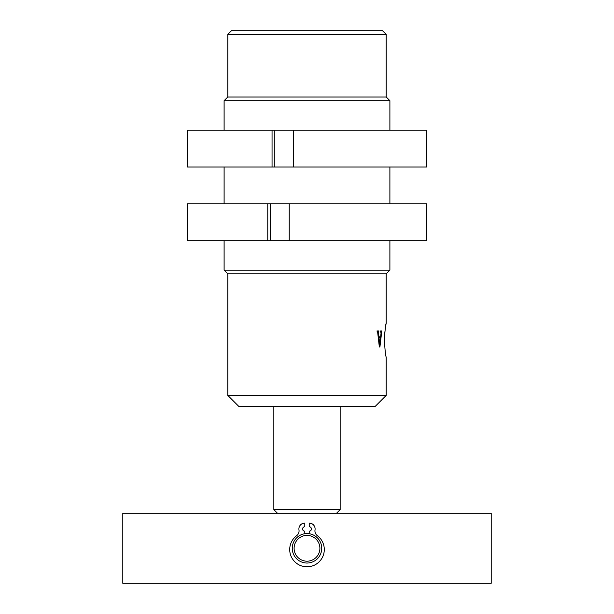 <?xml version="1.0" encoding="UTF-8"?>
<svg xmlns="http://www.w3.org/2000/svg" width="614" height="614" viewBox="0 0 614 614"><rect width="100%" height="100%" fill="white"/><g stroke="black" fill="none" stroke-linecap="round" stroke-linejoin="round"><path stroke-width="0.92" d="M227.794 34.384L231.478 30.7L382.522 30.7L386.206 34.384L227.794 34.384L227.794 97.012L224.11 100.696L224.11 130.168M384.617 334.208L384.387 340.156C385.001 329.887 385.607 324.246 386.206 323.24L385.945 324.507M385.653 326.088L384.64 333.932M386.206 273.844L227.794 273.844L224.11 270.16L389.89 270.16L386.206 273.844L386.206 323.24M386.206 34.384L386.206 97.012L227.794 97.012M386.206 97.012L389.89 100.696L224.11 100.696M375.154 406.468L238.846 406.468L227.794 395.416L386.206 395.416L375.154 406.468M224.11 167.008L224.11 203.848M224.11 240.688L224.11 270.16M389.89 100.696L389.89 130.168M389.89 167.008L389.89 203.848M389.89 240.688L389.89 270.16M379.966 346.557L379.337 347.01L377.679 332.427L376.973 330.938L378.953 330.938L378.485 332.696L378.945 336.802L380.672 336.802L381.018 333.279L380.588 330.938L381.801 330.938L379.966 346.557L379.291 346.557M227.794 273.844L227.794 395.416M384.387 340.156C385.001 350.417 385.607 356.059 386.206 357.072L386.206 395.416M381.708 331.591L380.695 331.591M378.953 330.938L376.973 330.938M378.784 331.591L377.119 331.591M378.485 332.696L377.717 332.696M378.945 336.802L378.201 336.802M381.801 330.938L380.588 330.938M378.968 337.454L379.843 345.037L380.611 337.454L378.278 337.454M379.843 345.037L379.122 345.037M379.767 344.999L379.122 344.999M277.528 513.304L273.844 509.62L273.844 406.468M336.472 513.304L340.156 509.62L340.156 406.468M273.844 509.62L340.156 509.62M267.765 240.688L187.27 240.688L187.27 203.848L426.73 203.848L426.73 240.688L267.765 240.688L267.765 203.848M289.232 240.688L289.232 203.848M270.413 240.688L270.413 203.848M491.2 513.304L491.2 583.3L122.8 583.3L122.8 513.304L491.2 513.304M307.123 535.408A12.894 12.894 0 0 0 294.106 548.179A12.894 12.894 0 0 0 306.877 561.196A12.894 12.894 0 0 0 319.894 548.425A12.894 12.894 0 0 0 307.123 535.408M306.854 563.038A14.736 14.736 0 0 1 292.264 548.156A14.736 14.736 0 0 1 307.146 533.566A14.736 14.736 0 0 1 321.736 548.448A14.736 14.736 0 0 1 306.854 563.038M187.27 130.168L426.73 130.168L426.73 167.008L187.27 167.008L187.27 130.168M272.056 130.168L272.056 167.008M274.289 130.168L274.289 167.008M293.699 130.168L293.699 167.008M309.21 533.735L309.21 531.171A2.21 2.21 0 0 0 311.421 528.961A2.21 2.21 0 0 0 309.21 526.751L309.21 523.067A5.894 5.894 0 0 1 315.02 529.943A5.894 5.894 0 0 0 317.315 535.654A17.276 17.276 0 0 1 307 566.799A17.276 17.276 0 0 1 296.685 535.654A5.894 5.894 0 0 0 298.98 529.943A5.894 5.894 0 0 1 304.79 523.067L304.79 526.751A2.21 2.21 0 0 0 302.579 528.961A2.21 2.21 0 0 0 304.79 531.171L304.79 533.735"/></g></svg>

